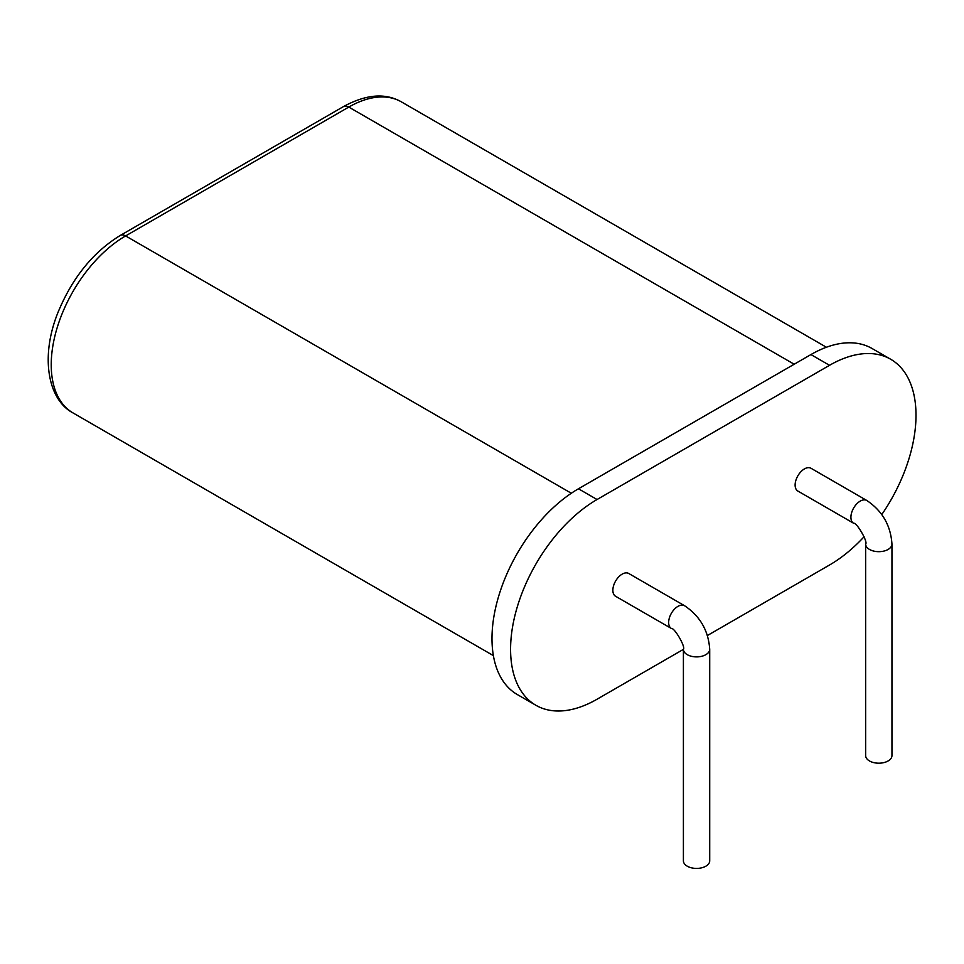 <?xml version="1.0" encoding="UTF-8"?>
<svg xmlns="http://www.w3.org/2000/svg" width="964" height="964" viewBox="0 0 964 964"><rect width="100%" height="100%" fill="white"/><g stroke="black" fill="none" stroke-linecap="round" stroke-linejoin="round"><path stroke-width="1.45" d="M687.26 866.19A13.147 7.591 0 0 0 701.587 867.841A13.147 7.591 0 0 0 709.709 860.828L709.709 649.302A13.147 7.591 0 0 1 701.587 656.315A13.147 7.591 0 0 1 687.26 654.664A13.147 7.591 0 0 1 683.404 649.302L683.404 860.828A13.147 7.591 0 0 0 687.26 866.19M671.378 628.48L615.586 596.27A13.147 7.591 -60 0 1 612.863 590.245A13.147 7.591 -60 0 1 618.611 577.014A13.147 7.591 -60 0 1 628.745 573.484L684.536 605.705A13.147 7.591 120 0 0 674.402 609.224A13.147 7.591 120 0 0 668.654 622.455A13.147 7.591 120 0 0 671.378 628.48C674.378 627.371 685.862 647.242 683.404 649.302M795.119 485.025A13.147 7.591 -60 0 1 800.855 471.794A13.147 7.591 -60 0 1 810.989 468.263L866.781 500.473A13.147 7.591 120 0 0 856.647 504.003A13.147 7.591 120 0 0 850.911 517.234A13.147 7.591 120 0 0 853.634 523.259L797.843 491.038A13.147 7.591 -60 0 1 795.119 485.025M683.404 649.375L597.053 699.225A122.295 70.613 -60 0 1 535.912 705.286A122.295 70.613 -60 0 1 517.162 607.284A122.295 70.613 -60 0 1 597.053 499.521L829.522 365.308A122.295 70.613 -60 0 1 890.676 359.247A122.295 70.613 -60 0 1 881.783 514.547M864.081 536.743A122.295 70.613 -60 0 1 829.522 565.012L707.431 635.505M829.522 365.308L810.929 354.571A122.295 70.613 -60 0 1 872.071 348.51L890.676 359.247M810.929 354.571L578.46 488.784A122.295 70.613 -60 0 0 498.569 596.547A122.295 70.613 -60 0 0 517.319 694.55L535.912 705.286M865.66 544.082L865.66 755.595A13.147 7.591 0 0 0 869.504 760.97A13.147 7.591 0 0 0 883.843 762.608A13.147 7.591 0 0 0 891.953 755.595L891.953 544.082A13.147 7.591 0 0 1 883.843 551.095A13.147 7.591 0 0 1 869.504 549.444A13.147 7.591 0 0 1 865.66 544.082C868.118 542.021 856.635 522.151 853.634 523.259M597.053 499.521L578.46 488.784M794.191 364.235L348.787 107.076A105.197 60.744 -60 0 1 401.386 101.871L826.401 347.245M571.315 493.243L125.621 235.927L348.787 107.076A10.52 6.073 -120 0 0 343.521 106.558C366.019 94.291 385.311 92.725 401.386 101.871M493.375 655.616L73.023 412.929A105.197 60.744 -60 0 1 56.888 328.628A105.197 60.744 -60 0 1 125.621 235.927A10.52 6.073 -120 0 0 120.355 235.397L343.521 106.558M684.536 605.705C700.057 616.117 708.456 630.649 709.709 649.302M866.781 500.473C882.313 510.884 890.7 525.416 891.953 544.082M73.023 412.929C47.923 399.831 39.946 356.813 58.069 312.24C72.408 277.644 93.171 252.038 120.355 235.397"/></g></svg>
